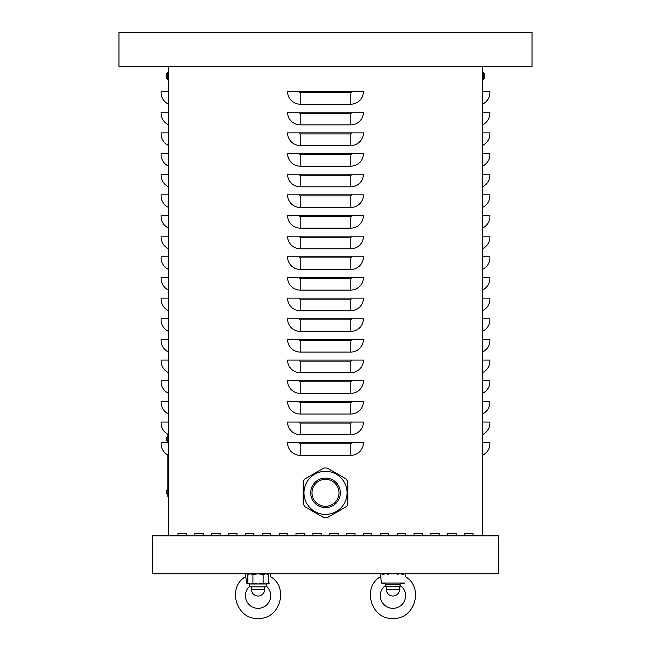 <?xml version="1.0" encoding="UTF-8"?>
<svg xmlns="http://www.w3.org/2000/svg" width="651" height="651" viewBox="0 0 651 651"><rect width="100%" height="100%" fill="white"/><g stroke="black" fill="none" stroke-linecap="round" stroke-linejoin="round"><path stroke-width="0.98" d="M464.602 535.838L464.602 533.315L473.033 533.315L473.033 535.838L473.033 533.315L464.602 533.315L464.602 535.838M430.881 535.838L430.881 533.315L439.311 533.315L439.311 535.838L439.311 533.315L430.881 533.315L430.881 535.838M397.159 535.838L397.159 533.315L405.589 533.315L405.589 535.838L405.589 533.315L397.159 533.315L397.159 535.838M363.437 535.838L363.437 533.315L371.867 533.315L371.867 535.838L371.867 533.315L363.437 533.315L363.437 535.838M329.715 535.838L329.715 533.315L338.146 533.315L338.146 535.838L338.146 533.315L329.715 533.315L329.715 535.838M295.993 535.838L295.993 533.315L304.424 533.315L304.424 535.838L304.424 533.315L295.993 533.315L295.993 535.838M262.272 535.838L262.272 533.315L270.702 533.315L270.702 535.838L270.702 533.315L262.272 533.315L262.272 535.838M228.55 535.838L228.55 533.315L236.98 533.315L236.98 535.838L236.98 533.315L228.55 533.315L228.55 535.838M194.828 535.838L194.828 533.315L203.258 533.315L203.258 535.838L203.258 533.315L194.828 533.315L194.828 535.838M177.967 535.838L177.967 533.315L186.398 533.315L186.398 535.838L186.398 533.315L177.967 533.315L177.967 535.838M211.689 535.838L211.689 533.315L220.119 533.315L220.119 535.838L220.119 533.315L211.689 533.315L211.689 535.838M245.411 535.838L245.411 533.315L253.841 533.315L253.841 535.838L253.841 533.315L245.411 533.315L245.411 535.838M279.133 535.838L279.133 533.315L287.563 533.315L287.563 535.838L287.563 533.315L279.133 533.315L279.133 535.838M312.854 535.838L312.854 533.315L321.285 533.315L321.285 535.838L321.285 533.315L312.854 533.315L312.854 535.838M346.576 535.838L346.576 533.315L355.007 533.315L355.007 535.838L355.007 533.315L346.576 533.315L346.576 535.838M380.298 535.838L380.298 533.315L388.728 533.315L388.728 535.838L388.728 533.315L380.298 533.315L380.298 535.838M414.02 535.838L414.02 533.315L422.45 533.315L422.45 535.838L422.45 533.315L414.02 533.315L414.02 535.838M447.742 535.838L447.742 533.315L456.172 533.315L456.172 535.838L456.172 533.315L447.742 533.315L447.742 535.838M287.563 442.688L363.437 442.688A12.646 12.646 0 0 1 350.791 455.334L300.209 455.334A12.646 12.646 0 0 1 287.563 442.688M287.563 422.035L363.437 422.035A12.646 12.646 0 0 1 350.791 434.673L300.209 434.673A12.646 12.646 0 0 1 287.563 422.035M287.563 401.374L363.437 401.374A12.646 12.646 0 0 1 350.791 414.02L300.209 414.02A12.646 12.646 0 0 1 287.563 401.374M287.563 380.721L363.437 380.721A12.646 12.646 0 0 1 350.791 393.367L300.209 393.367A12.646 12.646 0 0 1 287.563 380.721M287.563 360.068L363.437 360.068A12.646 12.646 0 0 1 350.791 372.714L300.209 372.714A12.646 12.646 0 0 1 287.563 360.068M287.563 339.415L363.437 339.415A12.646 12.646 0 0 1 350.791 352.061L300.209 352.061A12.646 12.646 0 0 1 287.563 339.415M287.563 318.762L363.437 318.762A12.646 12.646 0 0 1 350.791 331.408L300.209 331.408A12.646 12.646 0 0 1 287.563 318.762M287.563 298.109L363.437 298.109A12.646 12.646 0 0 1 350.791 310.755L300.209 310.755A12.646 12.646 0 0 1 287.563 298.109M287.563 277.448L363.437 277.448A12.646 12.646 0 0 1 350.791 290.094L300.209 290.094A12.646 12.646 0 0 1 287.563 277.448M287.563 256.795L363.437 256.795A12.646 12.646 0 0 1 350.791 269.441L300.209 269.441A12.646 12.646 0 0 1 287.563 256.795M287.563 236.142L363.437 236.142A12.646 12.646 0 0 1 350.791 248.788L300.209 248.788A12.646 12.646 0 0 1 287.563 236.142M287.563 215.489L363.437 215.489A12.646 12.646 0 0 1 350.791 228.135L300.209 228.135A12.646 12.646 0 0 1 287.563 215.489M287.563 194.836L363.437 194.836A12.646 12.646 0 0 1 350.791 207.482L300.209 207.482A12.646 12.646 0 0 1 287.563 194.836M287.563 174.183L363.437 174.183A12.646 12.646 0 0 1 350.791 186.829L300.209 186.829A12.646 12.646 0 0 1 287.563 174.183M287.563 153.522L363.437 153.522A12.646 12.646 0 0 1 350.791 166.168L300.209 166.168A12.646 12.646 0 0 1 287.563 153.522M287.563 132.869L363.437 132.869A12.646 12.646 0 0 1 350.791 145.515L300.209 145.515A12.646 12.646 0 0 1 287.563 132.869M287.563 112.216L363.437 112.216A12.646 12.646 0 0 1 350.791 124.862L300.209 124.862A12.646 12.646 0 0 1 287.563 112.216M300.209 104.209A12.646 12.646 0 0 1 287.563 91.563L363.437 91.563A12.646 12.646 0 0 1 350.791 104.209L300.209 104.209L300.209 92.621A1.058 1.058 0 0 1 299.151 91.563M482.301 535.838L482.301 66.272L532.046 66.272L532.046 32.55L118.954 32.55L118.954 66.272L482.301 66.272M168.699 535.838L168.699 66.272M482.301 455.334A12.646 12.646 0 0 0 489.894 443.738L489.894 442.688L482.301 442.688M482.301 434.673A12.646 12.646 0 0 0 489.894 423.085L489.894 422.035L482.301 422.035M482.301 414.02A12.646 12.646 0 0 0 489.894 402.432L489.894 401.374L482.301 401.374M482.301 393.367A12.646 12.646 0 0 0 489.894 381.779L489.894 380.721L482.301 380.721M482.301 372.714A12.646 12.646 0 0 0 489.894 361.126L489.894 360.068L482.301 360.068M482.301 352.061A12.646 12.646 0 0 0 489.894 340.473L489.894 339.415L482.301 339.415M482.301 331.408A12.646 12.646 0 0 0 489.894 319.812L489.894 318.762L482.301 318.762M482.301 310.755A12.646 12.646 0 0 0 489.894 299.159L489.894 298.109L482.301 298.109M482.301 290.094A12.646 12.646 0 0 0 489.894 278.506L489.894 277.448L482.301 277.448M482.301 269.441A12.646 12.646 0 0 0 489.894 257.853L489.894 256.795L482.301 256.795M482.301 248.788A12.646 12.646 0 0 0 489.894 237.2L489.894 236.142L482.301 236.142M482.301 228.135A12.646 12.646 0 0 0 489.894 216.547L489.894 215.489L482.301 215.489M482.301 207.482A12.646 12.646 0 0 0 489.894 195.886L489.894 194.836L482.301 194.836M482.301 186.829A12.646 12.646 0 0 0 489.894 175.233L489.894 174.183L482.301 174.183M482.301 166.168A12.646 12.646 0 0 0 489.894 154.58L489.894 153.522L482.301 153.522M482.301 145.515A12.646 12.646 0 0 0 489.894 133.927L489.894 132.869L482.301 132.869M482.301 124.862A12.646 12.646 0 0 0 489.894 113.274L489.894 112.216L482.301 112.216M482.301 104.209A12.646 12.646 0 0 0 489.894 92.621L489.894 91.563L482.301 91.563M168.699 455.334A12.646 12.646 0 0 1 161.106 443.738L161.106 442.688L168.699 442.688M168.699 434.673A12.646 12.646 0 0 1 161.106 423.085L161.106 422.035L168.699 422.035M168.699 414.02A12.646 12.646 0 0 1 161.106 402.432L161.106 401.374L168.699 401.374M168.699 393.367A12.646 12.646 0 0 1 161.106 381.779L161.106 380.721L168.699 380.721M168.699 372.714A12.646 12.646 0 0 1 161.106 361.126L161.106 360.068L168.699 360.068M168.699 352.061A12.646 12.646 0 0 1 161.106 340.473L161.106 339.415L168.699 339.415M168.699 331.408A12.646 12.646 0 0 1 161.106 319.812L161.106 318.762L168.699 318.762M168.699 310.755A12.646 12.646 0 0 1 161.106 299.159L161.106 298.109L168.699 298.109M168.699 290.094A12.646 12.646 0 0 1 161.106 278.506L161.106 277.448L168.699 277.448M168.699 269.441A12.646 12.646 0 0 1 161.106 257.853L161.106 256.795L168.699 256.795M168.699 248.788A12.646 12.646 0 0 1 161.106 237.2L161.106 236.142L168.699 236.142M168.699 228.135A12.646 12.646 0 0 1 161.106 216.547L161.106 215.489L168.699 215.489M168.699 207.482A12.646 12.646 0 0 1 161.106 195.886L161.106 194.836L168.699 194.836M168.699 186.829A12.646 12.646 0 0 1 161.106 175.233L161.106 174.183L168.699 174.183M168.699 166.168A12.646 12.646 0 0 1 161.106 154.58L161.106 153.522L168.699 153.522M168.699 145.515A12.646 12.646 0 0 1 161.106 133.927L161.106 132.869L168.699 132.869M168.699 124.862A12.646 12.646 0 0 1 161.106 113.274L161.106 112.216L168.699 112.216M168.699 104.209A12.646 12.646 0 0 1 161.106 92.621L161.106 91.563L168.699 91.563M167.852 496.64L168.699 496.64L167.852 496.64L167.852 454.927M167.852 434.274L167.852 442.688M498.324 573.775L498.324 535.838L152.676 535.838L152.676 573.775L498.324 573.775M347.854 503.866L347.422 505.502L346.226 506.698L327.152 517.708L323.881 517.708L304.814 506.698L303.179 503.866L303.179 481.846L303.618 480.21L304.814 479.014L323.881 468.004L327.152 468.004L346.226 479.014L347.854 481.846L347.854 503.866M337.185 499.594A13.492 13.492 0 0 1 318.754 504.525A13.492 13.492 0 0 1 313.815 486.102A13.492 13.492 0 0 1 332.246 481.162A13.492 13.492 0 0 1 337.185 499.594M344.167 503.622A21.54 21.54 0 0 1 336.29 511.507A21.54 21.54 0 0 0 336.29 474.205A21.54 21.54 0 0 1 344.167 503.622M306.865 482.09A21.54 21.54 0 0 1 314.75 474.205A21.54 21.54 0 0 0 314.75 511.507A21.54 21.54 0 0 0 336.29 511.507M336.29 474.205A21.54 21.54 0 0 0 314.75 474.205M268.481 583.296L269.66 583.052C270.71 574.906 270.71 574.906 269.66 583.052L268.277 583.052M266.91 586.665A12.646 12.646 0 0 1 267.032 604.608A12.646 12.646 0 0 1 249.089 604.608A12.646 12.646 0 0 1 249.203 586.665M270.702 573.775L270.702 576.77C289.142 587.658 280.052 619.085 258.65 618.45C236.712 620.257 226.45 587.951 245.411 576.77C245.899 577.225 246.249 579.325 246.452 583.052L248.267 583.434M245.411 576.77L245.411 573.775M247.836 583.052L246.452 583.052M405.589 573.775L405.589 576.77C424.029 587.658 414.939 619.085 393.538 618.45C371.591 620.257 361.329 587.951 380.298 576.77C380.786 577.225 381.136 579.325 381.34 583.052L387.076 584.492A12.646 12.646 0 0 0 383.146 603.689A12.646 12.646 0 0 0 402.741 603.689A12.646 12.646 0 0 0 398.803 584.492L404.548 583.052C405.589 574.906 405.589 574.906 404.548 583.052L404.491 583.06M403.368 583.296L402.749 583.434M401.065 583.833L400.357 584.012M380.298 576.77L380.298 573.775M404.548 583.052L381.34 583.052M398.803 584.492L387.076 584.492M385.278 573.775L382.723 574.564M388.68 574.337L387.833 574.564M398.054 574.564L397.2 574.337M403.164 574.564L400.609 573.775M401.797 586.665L384.09 586.665M386.368 589.456A6.575 6.575 0 0 0 392.944 596.031A6.575 6.575 0 0 0 399.519 589.456L386.368 589.456L386.368 586.844M250.391 573.775L247.836 574.564L247.836 583.19L250.391 583.98L252.946 583.19L258.056 583.98L263.167 583.19L265.722 583.98L268.277 583.19L268.277 574.564L265.722 573.775L263.167 574.564L258.056 573.775L252.946 574.564L250.391 573.775M266.91 583.98L266.91 586.844L249.203 586.844L249.203 583.98L266.91 583.98L268.277 583.19M252.946 574.564L252.946 583.19M263.167 574.564L263.167 583.19M251.481 589.456A6.575 6.575 0 0 0 258.056 596.031A6.575 6.575 0 0 0 264.631 589.456L251.481 589.456L251.481 586.844M482.301 79.341L484.149 78.633M484.604 74.157L484.604 74.157A5.477 5.452 77.6 0 1 484.881 75.402L484.531 75.654M484.604 75.646L484.604 76.289M482.301 72.595L484.149 73.164L483.245 72.627L483.245 79.308L484.149 78.771L484.149 74.499M484.881 75.402A5.477 5.452 77.6 0 0 484.613 74.181L484.531 74.304M484.531 77.632L484.613 77.754A5.477 5.452 102.4 0 0 484.881 76.525A5.477 5.452 102.4 0 1 484.604 77.77L484.604 77.77M484.604 74.133A5.477 5.477 0 0 0 484.149 73.164L484.149 73.197M166.469 75.654L166.119 75.402A5.477 5.452 -77.6 0 1 166.396 74.157L166.396 74.157M166.396 77.77L166.396 77.77A5.477 5.452 -102.4 0 1 166.119 76.525L166.469 76.281M166.396 76.289L166.396 75.646M166.851 75.964L166.851 78.771L167.755 79.308L167.755 72.627L166.851 73.164L166.851 75.964M166.119 75.646L166.119 75.402A5.477 5.452 -77.6 0 1 166.387 74.181L166.469 74.304M166.119 76.525L166.119 76.525A5.477 5.452 -102.4 0 0 166.387 77.746L166.469 77.632M168.699 79.341L166.851 78.771A5.477 5.477 0 0 1 166.396 77.803M350.791 455.334L350.791 443.738L300.209 443.738A1.058 1.058 0 0 1 299.151 442.688M300.209 443.738L300.209 455.334M350.791 443.738A1.058 1.058 0 0 0 351.849 442.688M350.791 434.673L350.791 423.085L300.209 423.085A1.058 1.058 0 0 1 299.151 422.035M300.209 423.085L300.209 434.673M350.791 423.085A1.058 1.058 0 0 0 351.849 422.035M350.791 414.02L350.791 402.432L300.209 402.432A1.058 1.058 0 0 1 299.151 401.374M300.209 402.432L300.209 414.02M350.791 402.432A1.058 1.058 0 0 0 351.849 401.374M350.791 393.367L350.791 381.779L300.209 381.779A1.058 1.058 0 0 1 299.151 380.721M300.209 381.779L300.209 393.367M350.791 381.779A1.058 1.058 0 0 0 351.849 380.721M350.791 372.714L350.791 361.126L300.209 361.126A1.058 1.058 0 0 1 299.151 360.068M300.209 361.126L300.209 372.714M350.791 361.126A1.058 1.058 0 0 0 351.849 360.068M350.791 352.061L350.791 340.473L300.209 340.473A1.058 1.058 0 0 1 299.151 339.415M300.209 340.473L300.209 352.061M350.791 340.473A1.058 1.058 0 0 0 351.849 339.415M350.791 331.408L350.791 319.812L300.209 319.812A1.058 1.058 0 0 1 299.151 318.762M300.209 319.812L300.209 331.408M350.791 319.812A1.058 1.058 0 0 0 351.849 318.762M350.791 310.755L350.791 299.159L300.209 299.159A1.058 1.058 0 0 1 299.151 298.109M300.209 299.159L300.209 310.755M350.791 299.159A1.058 1.058 0 0 0 351.849 298.109M350.791 290.094L350.791 278.506L300.209 278.506A1.058 1.058 0 0 1 299.151 277.448M300.209 278.506L300.209 290.094M350.791 278.506A1.058 1.058 0 0 0 351.849 277.448M350.791 269.441L350.791 257.853L300.209 257.853A1.058 1.058 0 0 1 299.151 256.795M300.209 257.853L300.209 269.441M350.791 257.853A1.058 1.058 0 0 0 351.849 256.795M350.791 248.788L350.791 237.2L300.209 237.2A1.058 1.058 0 0 1 299.151 236.142M300.209 237.2L300.209 248.788M350.791 237.2A1.058 1.058 0 0 0 351.849 236.142M350.791 228.135L350.791 216.547L300.209 216.547A1.058 1.058 0 0 1 299.151 215.489M300.209 216.547L300.209 228.135M350.791 216.547A1.058 1.058 0 0 0 351.849 215.489M350.791 207.482L350.791 195.886L300.209 195.886A1.058 1.058 0 0 1 299.151 194.836M300.209 195.886L300.209 207.482M350.791 195.886A1.058 1.058 0 0 0 351.849 194.836M350.791 186.829L350.791 175.233L300.209 175.233A1.058 1.058 0 0 1 299.151 174.183M300.209 175.233L300.209 186.829M350.791 175.233A1.058 1.058 0 0 0 351.849 174.183M350.791 166.168L350.791 154.58L300.209 154.58A1.058 1.058 0 0 1 299.151 153.522M300.209 154.58L300.209 166.168M350.791 154.58A1.058 1.058 0 0 0 351.849 153.522M350.791 145.515L350.791 133.927L300.209 133.927A1.058 1.058 0 0 1 299.151 132.869M300.209 133.927L300.209 145.515M350.791 133.927A1.058 1.058 0 0 0 351.849 132.869M350.791 124.862L350.791 113.274L300.209 113.274A1.058 1.058 0 0 1 299.151 112.216M300.209 113.274L300.209 124.862M350.791 113.274A1.058 1.058 0 0 0 351.849 112.216M350.791 104.209L350.791 92.621A1.058 1.058 0 0 0 351.849 91.563M350.791 92.621L300.209 92.621M168.699 435.942L167.852 435.942M168.699 494.955L167.852 494.955M318.119 505.672A14.794 14.794 0 0 0 338.333 500.253A14.794 14.794 0 0 0 332.913 480.039A14.794 14.794 0 0 0 312.708 485.459A14.794 14.794 0 0 0 318.119 505.672M399.519 586.844L399.519 589.456M249.203 573.775L247.836 574.564M266.91 573.775L268.277 574.564M249.203 583.98L247.836 583.19M264.631 586.844L264.631 589.456M167.852 436.089A3.548 3.548 0 0 0 167.852 441.695A3.548 3.548 0 0 1 167.852 436.089M167.852 489.202A3.548 3.548 0 0 0 167.852 494.809M484.613 76.289L484.613 75.646M484.149 78.771A5.477 5.477 0 0 0 484.604 77.803L484.613 77.754M483.245 72.627L484.149 73.164L483.245 72.627M168.699 72.595L166.851 73.164A5.477 5.477 0 0 0 166.396 74.133M166.387 75.646L166.387 76.289"/></g></svg>
